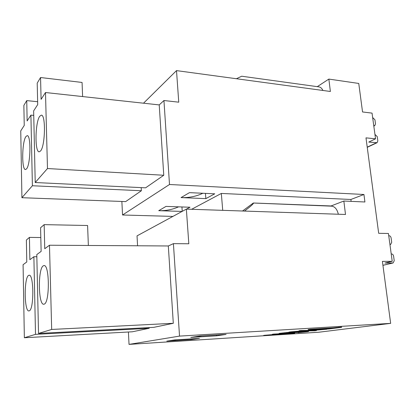 <?xml version="1.0" encoding="UTF-8"?>
<svg xmlns="http://www.w3.org/2000/svg" width="415" height="415" viewBox="0 0 415 415"><rect width="100%" height="100%" fill="white"/><g stroke="black" fill="none" stroke-linecap="round" stroke-linejoin="round"><path stroke-width="0.62" d="M244.456 211.074C250.51 206.54 253.518 203.853 253.492 203.013L331.056 205.959L343.848 201.036L345.498 214.477L186.356 209.113L188.82 243.771L173.413 243.647L179.529 336.108L390.655 323.368L382.412 261.383L392.222 261.326L388.435 233.484L378.682 233.308L365.989 137.863L375.549 138.818L372.048 113.119L362.544 111.962L358.757 83.446L328.851 79.089L330.376 91.476L176.505 70.612L178.751 102.183L163.946 100.518L169.502 184.499L363.939 194.485L364.915 201.986L343.848 201.036M330.625 206.12L331.056 205.959M253.591 203.023L331.595 206.162C334.874 206.54 337.125 209.233 338.344 214.239M253.285 203.044L242.526 211.007M191.616 209.29L221.325 193.442L350.888 199.475L363.939 194.485M169.502 184.499L122.544 214.996L172.915 216.407M186.511 209.119L189.971 207.241L166.021 206.4L158.722 210.685L182.086 211.427M181.044 197.587L205.85 198.635L214.747 193.81L189.473 192.648L181.044 197.587C188.939 197.877 196.207 196.435 202.857 193.26M205.441 193.38L205.85 198.635M181.931 206.96L182.237 211.349M158.722 210.685C165.834 210.877 172.443 209.596 178.559 206.841M350.888 199.475L351.126 201.363M373.759 125.693L374.781 125.621L375.502 123.878L374.942 119.8L372.649 117.533M122.544 214.996L121.865 201.462M375.549 138.818L368.779 142.07L377.064 142.708L377.832 140.908L377.251 136.654L374.942 134.387M317.278 86.652L328.851 79.089M236.4 78.731L241.712 76.22L318.886 86.875C320.572 87.145 321.916 88.338 322.912 90.46M143.523 103.2L176.505 70.612M20.75 130.865L24.241 125.455L23.868 105.405L26.742 100.601L27.141 120.957L30.912 115.121L32.391 185.749L21.912 197.701L20.75 130.865M163.946 100.518L159.225 104.912L45.494 92.524L47.476 168.537L35.218 182.527L33.646 110.883L37.708 104.59L37.205 83.125L40.556 77.527L41.09 99.351L45.494 92.524M33.745 115.386L30.912 115.121M82.611 96.565L82.066 82.45L40.556 77.527M40.556 150.977C45.256 146.033 45.909 114.462 41.313 115.163L39.726 116.273C35.13 122.228 34.653 152.279 39.186 151.817L40.556 150.977M26.555 168.864C30.632 164.62 31.182 134.932 27.183 135.658L25.938 136.54C21.938 141.655 21.528 170.026 25.481 169.528L26.555 168.864M35.218 182.527L145.587 187.829L163.764 175.265L159.225 104.912M163.764 175.265L47.476 168.537M21.912 197.701L125.662 201.602L141.37 190.744L141.193 187.616M141.37 190.744L32.391 185.749M37.641 101.717L26.742 100.601M186.356 209.113L137.033 235.87L137.573 245.779M390.655 323.368L318.684 332.239L129.034 344.388L128.411 332M392.222 261.326L384.954 263.053L393.078 262.965L394.224 260.75L393.596 256.148C393.306 254.805 392.632 254.063 391.563 253.928L391.215 253.928M389.934 244.518L390.624 244.482L391.703 242.329L391.101 237.925C390.816 236.592 390.142 235.85 389.078 235.699L388.736 235.694M129.034 344.388L179.529 336.108M190.786 337.421L216.521 335.834L226.108 334.412L199.874 336.02L190.786 337.421L202.147 335.88M166.814 341.13L191.18 339.584L199.459 338.36L174.642 339.921L166.814 341.13L176.79 339.786M341.623 327.347L341.587 327.015L333.593 327.855L310.005 329.303L308.132 329.546L308.169 329.878L331.699 328.431L326.631 329.079L329.354 328.908L341.623 327.347L308.169 329.878M326.807 328.732L326.631 329.079M300.424 331.051L290.806 331.834L289.084 332.062L289.12 332.379L307.313 330.905L314.71 330.776L316.489 330.548L310.399 330.656L326.849 329.23L309.108 330.677L300.834 330.843L299.033 331.077L305.461 330.963L289.12 332.379M316.489 330.548L316.453 330.236L315.26 330.257M326.61 328.929L309.071 330.356L300.797 330.516L299.002 330.755L299.033 331.077M294.276 332.664L282.906 333.53L287.336 332.877L304.947 331.71L297.82 332.695L307.717 331.668L308.724 331.435L306.187 331.481L284.317 333.048L279.098 333.805L290.127 333.198L294.276 332.664L294.245 332.358L285.562 333.069M302.592 331.808L294.873 332.591L294.904 332.897M308.724 331.435L308.687 331.129L307.717 331.113L297.814 331.673M289.11 332.296L279.876 333.281L279.062 333.427L279.098 333.805M294.629 333.338L273.978 334.365L277.796 334.303L263.613 335.73L292.476 333.608L294.629 333.338L294.598 333.038L285.624 333.484M279.113 333.805L273.952 334.059L272.365 334.272L272.39 334.573M274.004 334.495L265.107 335.227L263.587 335.429L263.613 335.73M40.81 237.525L29.429 237.396L26.378 240.041L26.783 261.964L23.079 264.697L24.355 337.748L132.354 331.782L149.182 328.296L149.141 327.596M38.522 333.442L153.711 327.357L173.304 323.295L168.319 245.971L49.478 245.229L51.673 329.453L38.522 333.442L36.795 254.582L41.132 251.386L40.582 227.736L44.161 224.634L44.753 248.715L49.478 245.229M173.413 243.647L168.319 245.971M36.842 256.729L33.88 256.735L35.503 334.36L24.355 337.748M29.429 237.396L29.87 259.691L33.88 256.735M88.364 245.473L87.591 225.506L44.161 224.634M44.218 304.128C49.867 302.706 49.598 264.267 44.006 265.579L43.3 265.813C37.822 268.489 38.19 305.15 43.762 304.242L44.218 304.128M29.268 310.835C34.092 309.683 33.911 274.014 29.138 275.233L28.594 275.415C23.904 277.64 24.163 311.779 28.915 310.918L29.268 310.835M173.304 323.295L51.673 329.453M149.182 328.296L35.503 334.36M221.325 193.442L222.725 210.343M216.454 335.004L216.521 335.834M191.128 338.884L191.18 339.584M310.005 329.303L310.036 329.635M333.593 327.855L333.634 328.182M338.822 327.186L338.858 327.513M291.475 333.608L274.943 334.817L279.669 334.2L291.475 333.608M290.806 331.834L290.837 332.156M300.797 330.516L300.834 330.843M309.071 330.356L309.108 330.677M279.062 333.427L279.093 333.733M279.876 333.281L279.907 333.587M282.35 332.955L282.382 333.266M284.285 332.737L284.317 333.048M286.506 332.519L286.537 332.83M295.62 331.855L295.651 332.125M303.759 331.305L303.79 331.616M306.156 331.175L306.187 331.481M307.717 331.113L307.748 331.424M296.538 332.379L296.569 332.685M298.401 332.244L298.432 332.545M300.299 332.067L300.33 332.374M301.954 331.891L301.985 332.192M288.534 332.882L288.565 333.188M291.024 332.56L291.055 332.866M265.107 335.227L265.138 335.528M272.536 334.687L272.562 334.983M273.952 334.059L273.978 334.365M367.223 147.154L376.426 142.807M373.785 125.89L374.097 125.729M382.936 265.31L392.798 262.996M389.95 244.611L390.282 244.523M367.249 147.335L377.064 142.708M373.816 126.108L374.781 125.621M382.941 265.341L393.078 262.965M389.955 244.663L390.624 244.482"/></g></svg>
